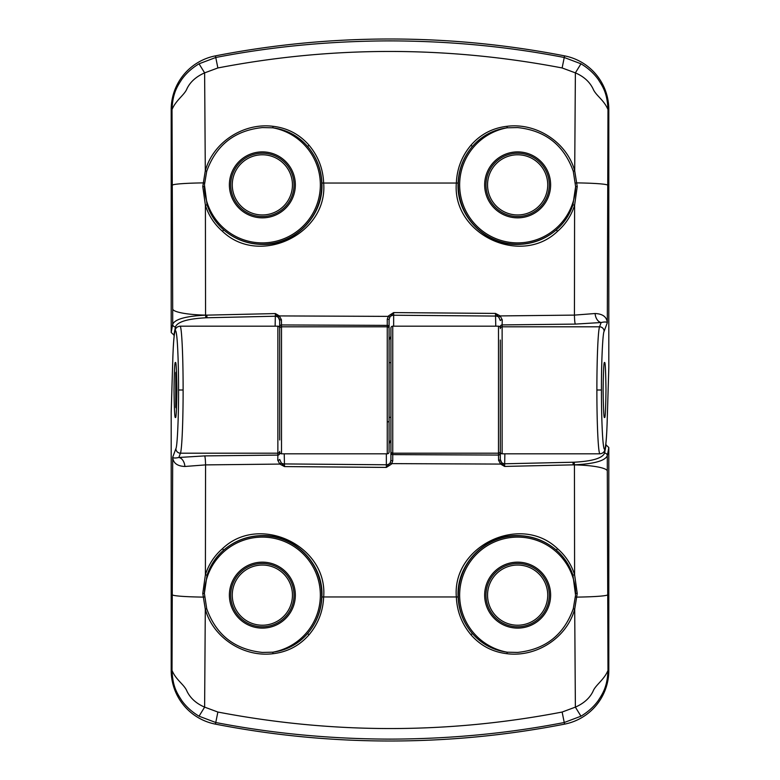 <?xml version="1.0" encoding="UTF-8"?>
<svg xmlns="http://www.w3.org/2000/svg" width="780" height="780" viewBox="0 0 780 780"><rect width="100%" height="100%" fill="white"/><g stroke="black" fill="none" stroke-linecap="round" stroke-linejoin="round"><path stroke-width="1.17" d="M389.785 317.314L388.615 315.822L388.245 316.378L389.785 317.314L389.084 319.761A1.823 0.566 180 0 0 387.26 319.186L387.26 453.814A1.823 1.823 0 0 0 389.084 451.99L389.084 319.761L389.084 340.041L390.916 336.248M500.311 416.013L500.311 340.041M500.311 451.99A1.823 1.823 0 0 0 502.135 453.814L502.135 326.8A1.823 1.804 180 0 0 500.311 328.604M279.689 416.013L279.689 320.512L278.226 317.119L275.398 313.57L205.559 315.169C185.893 316.134 174.934 319.176 172.692 324.295A2.74 2.623 -169.6 0 0 175.422 326.927C177.499 321.808 187.639 318.767 205.832 317.791L275.125 316.222A4.563 4.378 180 0 1 279.689 320.599L279.689 340.041M279.689 451.99A1.823 1.823 0 0 0 281.512 453.814L281.512 326.8A1.823 1.804 180 0 0 279.689 328.604M547.726 184.87A30.088 30.088 0 0 0 517.637 154.781A30.088 30.088 0 0 0 487.549 184.87A30.088 30.088 0 0 0 517.637 214.958A30.088 30.088 0 0 0 547.726 184.87M292.451 184.87A30.088 30.088 0 0 0 262.363 154.781A30.088 30.088 0 0 0 232.274 184.87A30.088 30.088 0 0 0 262.363 214.958A30.088 30.088 0 0 0 292.451 184.87M205.832 317.791L205.559 315.11C188.526 314.827 173.306 312.273 172.692 309.026L172.019 109.561C172.633 93.103 177.401 86.248 181.681 79.54C186.02 73.427 191.812 68.182 199.036 63.804L215.738 57.496C271.976 46.566 330.067 41.028 390 40.882C449.914 41.028 508.004 46.566 564.262 57.496L580.963 63.804C588.13 68.114 593.911 73.359 598.318 79.54C602.901 86.834 607.23 92.84 607.981 109.561L607.308 322.744C606.616 321.828 604.558 321.75 601.156 322.52A9.116 6.025 82.9 0 1 595.101 313.521C602.764 313.852 606.83 316.933 607.308 322.744L604.11 331.315C602.687 333.44 601.351 362.866 601.438 390C601.38 408.808 602.101 438.877 603.74 447.242C605.358 455.656 606.791 436.478 607.23 419.63L608.809 367.565L608.809 109.561L607.981 109.561C603.788 99.635 595.715 95.511 593.005 88.725C589.592 81.744 583.713 76.46 575.377 72.871L574.704 170.81L577.229 186.556L574.597 205.247C571.331 215.553 565.656 224.221 557.593 231.25C520.806 266.838 451.854 234.214 456.358 182.861C456.982 168.617 461.867 156.049 471.013 145.168C480.568 134.277 492.58 127.988 507.039 126.292C536.377 122.548 566.865 142.165 574.704 170.81L573.28 171.259L575.63 186.625L572.929 204.799L574.597 205.247L574.441 315.11L595.101 313.521M174.223 335.302L171.191 332.494L171.191 109.561A54.697 54.697 0 0 1 215.426 55.867A911.683 911.683 0 0 1 564.574 55.867A54.697 54.697 0 0 1 608.809 109.561M604.549 362.651C605.231 361.091 605.709 370.207 605.982 390C605.709 409.793 605.231 418.909 604.549 417.349C603.876 418.909 603.398 409.793 603.115 390C603.398 370.207 603.876 361.091 604.549 362.651M471.013 145.168L472.319 146.543C481.523 135.983 493.145 129.743 507.166 127.803L517.637 127.579C545.347 130.504 563.891 145.07 573.28 171.259M204.438 184.87L206.72 171.259C216.138 145.041 234.682 130.484 262.363 127.579L272.834 127.803C286.845 129.733 298.457 135.983 307.681 146.543C316.543 157.063 321.272 169.231 321.886 183.037C323.924 215.495 294.83 245.456 262.363 244.413C247.748 244.198 234.877 239.372 223.753 229.944C215.884 223.07 210.327 214.695 207.07 204.799L204.438 184.87M387.26 453.814L281.512 453.814M604.11 331.315A4.563 4.505 -159.5 0 0 599.557 326.8C598.065 330.476 596.856 359.112 596.885 390C596.837 424.106 598.328 454.691 599.986 453.814L502.135 453.814M557.593 231.25L556.247 229.944C545.132 239.372 532.262 244.189 517.637 244.413C485.189 245.437 456.095 215.563 458.113 183.037C458.728 169.231 463.456 157.072 472.319 146.543A59.348 59.348 0 0 0 517.637 244.218A59.348 59.348 0 0 0 556.247 229.944C564.076 223.139 569.634 214.763 572.929 204.799M608.77 368.667L608.809 367.565M495.758 326.186L495.505 313.423L393.637 312.585L393.647 315.227L495.758 316.066A4.563 4.378 180 0 1 498.752 317.148L500.311 320.56A1.823 0.78 180 0 1 502.232 319.781L500.165 315.919L498.829 317.226M500.311 326.713A1.823 1.804 0 0 1 502.135 324.909L502.232 319.781M580.963 63.804L575.377 72.871L562.126 67.957L564.574 55.867M215.426 55.867L217.874 67.957C332.251 45.952 446.998 45.952 562.126 67.957M199.036 63.804L204.623 72.871L217.874 67.957M171.191 109.561L172.019 109.561C175.909 100.093 184.704 94.78 186.966 88.696C190.242 81.9 196.131 76.625 204.623 72.871L205.296 170.81C213.213 142.077 243.594 122.587 272.961 126.292C287.401 127.978 299.413 134.267 308.987 145.168C318.133 156.049 323.017 168.607 323.642 182.861C328.156 234.088 259.282 266.906 222.407 231.25C214.285 224.133 208.621 215.465 205.403 205.247L202.771 186.556L205.296 170.81L206.72 171.259M275.125 326.186L275.398 313.57L279.357 315.919L388.245 316.378L387.26 319.186M279.689 326.742A1.823 1.804 0 0 1 281.512 324.938L281.424 319.741A1.823 0.77 180 0 0 279.689 320.512M393.647 326.186L393.647 315.227A4.563 4.378 180 0 0 390.058 316.904L393.637 312.585L388.615 315.822M500.048 315.812L498.752 317.148L495.505 313.423L500.165 315.919L574.441 315.11A9.116 0.887 89.2 0 0 575.318 324.1L601.156 322.52L599.557 326.8L502.135 326.8L502.135 324.909L575.318 324.1M207.07 204.799L205.403 205.247L205.559 315.11L206.671 315.12M577.229 186.556L575.63 186.625A58.022 58.022 0 0 1 516.76 242.882A58.022 58.022 0 0 1 507.166 127.803L507.039 126.292M202.771 186.556L204.37 186.625A58.022 58.022 0 0 0 263.24 242.882A58.022 58.022 0 0 0 272.834 127.803L272.961 126.292M281.424 319.741L279.357 315.919L278.226 317.119M222.407 231.25L223.753 229.944A59.348 59.348 0 0 0 316.202 209.849A59.348 59.348 0 0 0 307.681 146.543L308.987 145.168M390.215 462.686L391.385 464.178L391.755 463.622L390.215 462.686L390.916 460.239A1.823 0.566 -0 0 0 392.74 460.814L392.74 326.186A1.823 1.823 0 0 0 390.916 328.01L390.916 460.239L390.916 439.959L389.084 443.752M279.689 362.651L279.689 439.959M279.689 328.01A1.823 1.823 0 0 0 277.865 326.186L277.865 453.2A1.823 1.804 -0 0 0 279.689 451.396M500.311 362.651L500.311 459.488L501.774 462.881L504.601 466.43L574.441 464.831C594.106 463.866 605.066 460.824 607.308 455.705A2.74 2.623 10.4 0 0 604.578 453.073C602.501 458.191 592.361 461.233 574.168 462.209L504.875 463.778A4.563 4.378 0 0 1 500.311 459.401L500.311 439.959M500.311 328.01A1.823 1.823 0 0 0 498.488 326.186L498.488 453.2A1.823 1.804 -0 0 0 500.311 451.396M232.274 595.13A30.088 30.088 0 0 0 262.363 625.219A30.088 30.088 0 0 0 292.451 595.13A30.088 30.088 0 0 0 262.363 565.042A30.088 30.088 0 0 0 232.274 595.13M487.549 595.13A30.088 30.088 0 0 0 517.637 625.219A30.088 30.088 0 0 0 547.726 595.13A30.088 30.088 0 0 0 517.637 565.042A30.088 30.088 0 0 0 487.549 595.13M574.168 462.209L574.441 464.89C591.474 465.173 606.694 467.727 607.308 470.974L607.981 670.439C607.367 686.897 602.599 693.751 598.318 700.459C593.98 706.573 588.188 711.818 580.963 716.196L564.262 722.504C508.024 733.434 449.933 738.972 390 739.118C330.086 738.972 271.996 733.434 215.738 722.504L199.036 716.196C191.87 711.886 186.089 706.641 181.681 700.459C177.099 693.167 172.77 687.16 172.019 670.439L172.692 457.255C173.384 458.172 175.441 458.25 178.844 457.48A9.116 6.025 -97.1 0 1 184.899 466.479C177.236 466.148 173.17 463.066 172.692 457.255L175.89 448.685C177.314 446.56 178.649 417.134 178.561 390C178.62 371.192 177.899 341.123 176.261 332.758C174.642 324.344 173.209 343.522 172.77 360.37L171.191 412.435L171.191 670.439L172.019 670.439C176.212 680.365 184.285 684.489 186.995 691.275C190.408 698.256 196.287 703.541 204.623 707.129L205.296 609.19L202.771 593.443L205.403 574.753C208.669 564.447 214.344 555.779 222.407 548.75C259.194 513.162 328.146 545.785 323.642 597.139C323.017 611.383 318.133 623.951 308.987 634.832C299.432 645.723 287.42 652.012 272.961 653.708C243.623 657.452 213.135 637.835 205.296 609.19L206.72 608.741L204.37 593.375L207.07 575.201L205.403 574.753L205.559 464.89L184.899 466.479M605.777 444.697L608.809 447.505L608.809 670.439A54.697 54.697 0 0 1 564.574 724.133A911.683 911.683 0 0 1 215.426 724.133A54.697 54.697 0 0 1 171.191 670.439M175.451 417.349C174.769 418.909 174.291 409.793 174.018 390C174.291 370.207 174.769 361.091 175.451 362.651C176.124 361.091 176.602 370.207 176.884 390C176.602 409.793 176.124 418.909 175.451 417.349M308.987 634.832L307.681 633.457C298.477 644.017 286.855 650.257 272.834 652.197L262.363 652.421C234.653 649.496 216.109 634.93 206.72 608.741M575.562 595.13L573.28 608.741C563.862 634.959 545.317 649.516 517.637 652.421L507.166 652.197C493.155 650.267 481.543 644.017 472.319 633.457C463.456 622.937 458.728 610.769 458.113 596.963C456.076 564.505 485.17 534.544 517.637 535.587C532.252 535.801 545.123 540.628 556.247 550.056C564.115 556.93 569.673 565.305 572.929 575.201L575.562 595.13M392.74 326.186L498.488 326.186M175.89 448.685A4.563 4.505 20.5 0 0 180.443 453.2C181.935 449.524 183.144 420.888 183.115 390C183.163 355.894 181.672 325.309 180.014 326.186L277.865 326.186M222.407 548.75L223.753 550.056C234.868 540.628 247.738 535.811 262.363 535.587C294.811 534.563 323.905 564.437 321.886 596.963C321.272 610.769 316.543 622.928 307.681 633.457A59.348 59.348 0 0 0 262.363 535.782A59.348 59.348 0 0 0 223.753 550.056C215.923 556.861 210.366 565.237 207.07 575.201M171.23 411.333L171.191 412.435M284.242 453.814L284.495 466.577L386.363 467.415L386.353 464.773L284.242 463.934A4.563 4.378 0 0 1 281.248 462.852L279.689 459.44A1.823 0.78 0 0 1 277.768 460.219L279.835 464.081L281.171 462.774M279.689 453.287A1.823 1.804 180 0 1 277.865 455.091L277.768 460.219M199.036 716.196L204.623 707.129L217.874 712.042L215.426 724.133M564.574 724.133L562.126 712.042C447.749 734.048 333.002 734.048 217.874 712.042M580.963 716.196L575.377 707.129L562.126 712.042M608.809 670.439L607.981 670.439C604.091 679.907 595.296 685.22 593.034 691.304C589.758 698.1 583.869 703.375 575.377 707.129L574.704 609.19C566.787 637.923 536.406 657.413 507.039 653.708C492.599 652.021 480.587 645.733 471.013 634.832C461.867 623.951 456.982 611.393 456.358 597.139C451.844 545.912 520.718 513.094 557.593 548.75C565.715 555.867 571.379 564.535 574.597 574.753L577.229 593.443L574.704 609.19L573.28 608.741M504.875 453.814L504.601 466.43L500.643 464.081L391.755 463.622L392.74 460.814M500.311 453.258A1.823 1.804 180 0 1 498.488 455.062L498.576 460.258A1.823 0.77 -0 0 0 500.311 459.488M386.353 453.814L386.353 464.773A4.563 4.378 0 0 0 389.941 463.096L386.363 467.415L391.385 464.178M279.952 464.188L281.248 462.852L284.495 466.577L279.835 464.081L205.559 464.89A9.116 0.887 -90.8 0 0 204.682 455.9L178.844 457.48L180.443 453.2L277.865 453.2L277.865 455.091L204.682 455.9M572.929 575.201L574.597 574.753L574.441 464.89L573.329 464.88M202.771 593.443L204.37 593.375A58.022 58.022 0 0 1 263.24 537.118A58.022 58.022 0 0 1 272.834 652.197L272.961 653.708M577.229 593.443L575.63 593.375A58.022 58.022 0 0 0 516.76 537.118A58.022 58.022 0 0 0 507.166 652.197L507.039 653.708M498.576 460.258L500.643 464.081L501.774 462.881M557.593 548.75L556.247 550.056A59.348 59.348 0 0 0 463.798 570.151A59.348 59.348 0 0 0 472.319 633.457L471.013 634.832M176.495 371.387L175.753 372.674L175.753 407.326L176.495 408.613M485.979 184.87A31.658 31.658 0 0 1 517.637 153.211A31.658 31.658 0 0 1 549.295 184.87A31.658 31.658 0 0 1 517.637 216.528A31.658 31.658 0 0 1 485.979 184.87M517.637 151.886A32.984 32.984 0 0 0 484.653 184.87A32.984 32.984 0 0 0 517.637 217.854A32.984 32.984 0 0 0 550.621 184.87A32.984 32.984 0 0 0 517.637 151.886M230.704 184.87A31.658 31.658 0 0 1 262.363 153.211A31.658 31.658 0 0 1 294.021 184.87A31.658 31.658 0 0 1 262.363 216.528A31.658 31.658 0 0 1 230.704 184.87M262.363 151.886A32.984 32.984 0 0 0 229.378 184.87A32.984 32.984 0 0 0 262.363 217.854A32.984 32.984 0 0 0 295.347 184.87A32.984 32.984 0 0 0 262.363 151.886M389.084 327.181A1.823 1.804 0 0 0 387.26 325.377L281.512 324.938L281.512 326.8L387.26 326.8A1.823 1.804 0 0 1 389.084 328.604M171.191 332.494L172.692 324.295L172.692 309.026M173.891 335.302L175.422 326.927M387.26 421.912A1.823 0.916 180 0 0 389.084 420.995M601.438 390L596.885 390M607.532 185.114A36.465 2.272 -179.8 0 0 577.024 182.891L575.435 183.047M172.468 185.114A36.465 2.272 -0.2 0 1 202.976 182.891L204.565 183.047M206.788 315.13L207.051 317.762M458.113 183.037L321.886 183.037M294.021 595.13A31.658 31.658 0 0 1 262.363 626.788A31.658 31.658 0 0 1 230.704 595.13A31.658 31.658 0 0 1 262.363 563.472A31.658 31.658 0 0 1 294.021 595.13M262.363 628.115A32.984 32.984 0 0 0 295.347 595.13A32.984 32.984 0 0 0 262.363 562.146A32.984 32.984 0 0 0 229.378 595.13A32.984 32.984 0 0 0 262.363 628.115M549.295 595.13A31.658 31.658 0 0 1 517.637 626.788A31.658 31.658 0 0 1 485.979 595.13A31.658 31.658 0 0 1 517.637 563.472A31.658 31.658 0 0 1 549.295 595.13M517.637 628.115A32.984 32.984 0 0 0 550.621 595.13A32.984 32.984 0 0 0 517.637 562.146A32.984 32.984 0 0 0 484.653 595.13A32.984 32.984 0 0 0 517.637 628.115M390.916 452.819A1.823 1.804 180 0 0 392.74 454.623L498.488 455.062L498.488 453.2L392.74 453.2A1.823 1.804 180 0 1 390.916 451.396M608.809 447.505L607.308 455.705L607.308 470.974M606.109 444.697L604.578 453.073M178.561 390L183.115 390M172.468 594.886A36.465 2.272 0.2 0 0 202.976 597.109L204.565 596.953M607.532 594.886A36.465 2.272 179.8 0 1 577.024 597.109L575.435 596.953M573.212 464.87L572.949 462.238M321.886 596.963L458.113 596.963M599.986 453.814C602.589 453.453 604.168 452.244 604.724 450.177L605.28 448.061C606.382 441.889 606.928 429.868 607.23 419.767L608.8 368.121M180.014 326.186C177.411 326.547 175.832 327.756 175.276 329.823L174.72 331.939C173.618 338.11 173.072 350.132 172.77 360.233L171.2 411.879M390.916 417.349L389.084 417.349M390.916 362.651L389.084 362.651"/></g></svg>
